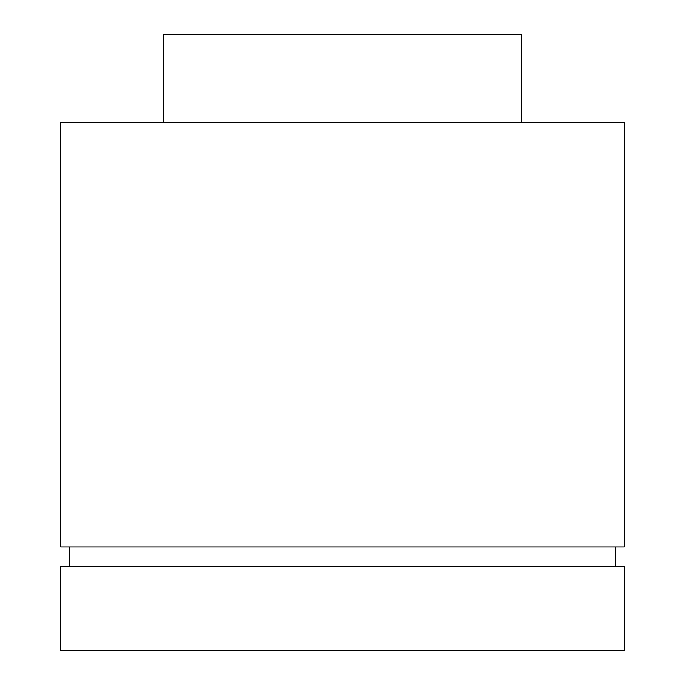 <?xml version="1.0" encoding="UTF-8"?>
<svg xmlns="http://www.w3.org/2000/svg" width="685" height="685" viewBox="0 0 685 685"><rect width="100%" height="100%" fill="white"/><g stroke="black" fill="none" stroke-linecap="round" stroke-linejoin="round"><path stroke-width="1.03" d="M624.326 650.75L624.326 566.726L60.674 566.726L60.674 650.75L624.326 650.75L624.326 566.726L60.674 566.726L60.674 650.75L624.326 650.75M615.524 566.726L615.524 546.998L615.524 566.726M69.476 546.998L69.476 566.726L69.476 546.998M624.326 546.998L624.326 122.324L60.674 122.324L60.674 546.998L624.326 546.998L624.326 122.324L60.674 122.324L60.674 546.998L624.326 546.998M521.465 122.324L521.465 34.25L163.535 34.25L163.535 122.324L163.535 34.25L521.465 34.25L521.465 122.324"/></g></svg>
